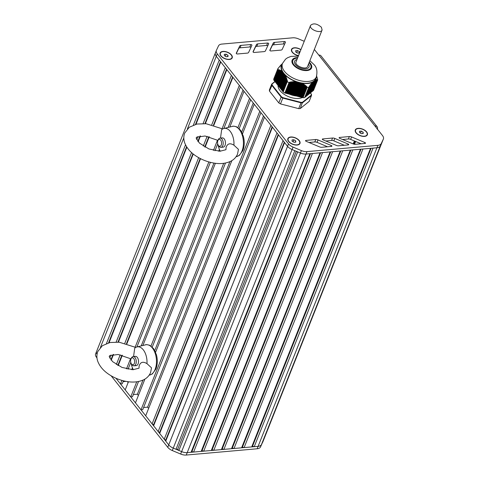 <?xml version="1.0" encoding="UTF-8"?>
<svg xmlns="http://www.w3.org/2000/svg" width="479" height="479" viewBox="0 0 479 479"><rect width="100%" height="100%" fill="white"/><g stroke="black" fill="none" stroke-linecap="round" stroke-linejoin="round"><path stroke-width="0.72" d="M304.674 97.578L308.805 87.226L304.674 97.578A20.932 11.28 21.7 0 1 303.051 97.722L307.123 87.376L303.051 97.722M303.009 97.716L284.861 93.004L288.975 82.663L284.861 93.004M283.167 91.992L287.262 81.634L283.167 91.992A20.932 11.28 21.7 0 0 284.825 92.992M283.233 91.752L282.778 91.459L287.059 80.717L287.454 80.951L287.262 81.634M282.861 91.255L282.323 90.884L286.759 79.748L282.323 90.884M282.406 90.681L281.868 90.309L286.442 78.813M281.951 90.106L281.413 89.735L286.113 77.921L281.413 89.735M281.496 89.525L280.957 89.16L285.771 77.077M281.041 88.95L280.502 88.585L285.406 76.269M280.586 88.376L280.047 88.01L285.023 75.508L285.526 75.598L285.4 76.395L285.981 76.574L286.107 78.059L286.586 78.089L286.436 78.957L286.903 79.005L286.747 79.891L287.28 80.191L287.041 80.867M280.131 87.801L279.592 87.435L284.622 74.796L285.203 75.095L285.023 75.628M279.676 87.226L279.137 86.861L284.209 74.113L284.622 74.91M279.221 86.651L278.682 86.286L283.754 73.544L284.203 74.239M278.766 86.076L278.227 85.711L283.311 73.042M278.311 85.502L277.772 85.13L282.832 72.419M277.856 84.927L277.317 84.555L282.341 71.946L283.382 72.79L278.227 85.711M277.401 84.352L276.862 83.981L281.826 71.521L282.365 71.509L282.347 72.036M276.946 83.777L276.407 83.406L281.287 71.137L281.987 71.132L281.832 71.605M276.491 83.202L275.952 82.831L280.736 70.802M276.036 82.627L275.497 82.256L280.173 70.515L281.448 70.766L281.305 71.221M275.581 82.053L275.042 81.681L279.586 70.263L280.317 70.174L280.185 70.587M275.126 81.478L274.587 81.107L278.982 70.054L279.724 69.94L279.604 70.329M274.671 80.903L274.132 80.532L278.371 69.88L279.119 69.742L279.006 70.114M274.204 80.346L273.796 80.161L277.91 69.826L273.796 80.161M282.442 63.557L277.85 68.683L273.748 78.999A20.932 11.28 21.7 0 0 273.778 80.137M308.805 87.226L310.643 84.334L310.979 84.52L311.188 83.693L311.518 83.897L311.721 83.089L312.045 83.316L312.236 82.532L312.548 82.777L312.583 82.16L313.032 82.286L313.015 81.813L313.5 81.843L314.296 80.777L315.176 80.562L315.158 80.089L315.547 80.358L315.559 79.849L315.901 80.203L315.984 79.688L316.236 80.095L316.23 79.628L316.553 80.023L316.541 79.58L316.853 79.999L316.835 79.574L317.14 80.017L317.379 79.718L317.607 80.131L313.494 90.471L317.619 80.137A20.932 11.28 21.7 0 0 317.583 78.999L316.499 75.664M317.397 80.065L312.883 90.735M317.152 79.951L312.452 91.076M316.841 79.999L312.027 91.423M316.541 80.023L311.595 91.77M316.254 80.017L311.17 92.112M315.924 80.119L310.739 92.459M315.571 80.268L310.308 92.806L311.428 94.225M315.164 80.562L309.883 93.154M314.775 80.813L309.452 93.495M314.362 81.113L309.027 93.842M308.895 94.171L313.967 81.424A18.609 10.023 -158.3 0 1 313.925 81.46L308.596 94.189M313.482 81.855L308.165 94.537M313.068 82.16L307.74 94.878M312.53 82.789L307.308 95.225M312.086 83.178L306.883 95.572M311.5 83.909L306.452 95.914M310.961 84.538L306.021 96.261M310.404 85.202L305.596 96.608M309.835 85.909L305.165 96.956M309.242 86.657L304.8 97.303M307.153 87.406A20.932 11.28 21.7 0 0 308.781 87.262M287.274 81.675A20.932 11.28 21.7 0 0 288.933 82.675M277.85 68.683A20.932 11.28 21.7 0 0 277.886 69.82M283.299 73.006A18.609 10.023 -158.3 0 0 283.34 73.059L283.837 73.371L278.682 86.286M277.772 85.136L282.838 72.515M275.952 82.837L280.754 70.88M280.478 88.28L285.616 75.778M277.91 69.826L278.485 69.623L278.389 69.94M280.933 88.855L285.981 76.574M281.389 89.429L286.328 77.418M281.844 90.004L286.664 78.305M280.957 89.16L285.759 77.209M282.299 90.579L286.975 79.227M281.868 90.309L286.436 78.957M282.754 91.154L287.28 80.191M283.173 91.711L287.496 81.244M274.06 80.233L278.485 69.623M274.557 80.801L279.119 69.742M275.012 81.376L279.724 69.94M275.467 81.951L280.317 70.174M275.922 82.526L280.892 70.449M276.377 83.101L281.448 70.766M276.838 83.675L281.987 71.132M281.113 64.731L281.011 65.03M280.592 65.312L280.472 65.641M280.053 65.94L279.922 66.3M279.497 66.605L279.353 67M278.922 67.311L278.766 67.737M278.335 68.054L278.185 68.467M288.975 82.663L291.573 81.807L291.855 82.214L292.591 81.699L292.867 82.119L293.358 81.64L293.861 82.071L294.346 81.604L294.836 82.065L295.321 81.61L295.8 82.107L296.459 81.783L301.159 83.34L301.758 83.16L301.986 83.711L302.411 83.4L302.794 84.13L303.213 83.843L303.584 84.597L303.991 84.328L304.357 85.106L304.758 84.855L305.111 85.657L305.68 85.567L305.853 86.244L306.237 86.034L307.123 87.376M308.362 94.555L313.428 81.825A18.609 10.023 -158.3 0 0 313.535 81.729L313.5 81.843M309.65 93.519L314.721 80.771A18.609 10.023 -158.3 0 0 314.817 80.676M311.895 91.752L316.571 79.951M312.326 91.405L316.87 79.933M282.293 71.479A18.609 10.023 -158.3 0 1 282.071 63.905M277.88 85.268L282.951 72.527A18.609 10.023 -158.3 0 1 282.849 72.377M292.717 95.016L297.788 82.268A18.609 10.023 -158.3 0 1 297.561 82.202M296.974 82.017A18.609 10.023 -158.3 0 1 296.567 81.879M296.196 81.747A18.609 10.023 -158.3 0 1 285.185 75.131M284.34 74.257A18.609 10.023 -158.3 0 1 284.209 74.113L279.137 86.861M300.453 82.951A18.609 10.023 -158.3 0 1 300.231 82.903L295.16 95.65M301.447 83.142A18.609 10.023 -158.3 0 1 301.04 83.071M312.607 82.25A18.609 10.023 -158.3 0 1 301.812 83.208M309.32 93.824L314.392 81.083A18.609 10.023 -158.3 0 1 314.356 81.113M316.38 76.826A18.609 10.023 -158.3 0 1 315.332 80.059M316.356 76.897A18.22 9.814 21.7 0 1 302.267 81.119A18.22 9.814 21.7 0 1 284.586 71.473A18.22 9.814 21.7 0 1 282.496 63.426L281.772 65.246A18.22 9.814 21.7 0 0 283.861 73.293A18.22 9.814 21.7 0 0 301.542 82.939A18.22 9.814 21.7 0 0 315.631 78.718L316.356 76.897C317.571 71.395 316.799 67.294 314.026 64.593L309.865 60.695M309.087 62.659A9.694 5.221 -158.3 0 1 310.847 67.677A9.694 5.221 -158.3 0 1 303.351 69.922A9.694 5.221 -158.3 0 1 293.944 64.791A9.694 5.221 -158.3 0 1 292.837 60.51A9.694 5.221 -158.3 0 1 297.561 58.073M295.98 95.824L290.088 94.315M289.753 94.189L289.37 94.028M294.292 95.381L293.597 95.243L298.668 82.502M293.405 95.201L292.639 95.022M292.585 95.004L291.801 94.788M291.639 94.74L290.987 94.543M296.824 96.022A14.346 7.73 -158.3 0 1 289.208 94.088M288.825 93.92A14.346 7.73 -158.3 0 1 288.526 93.788L293.358 81.64M278.101 85.358A14.346 7.73 21.7 0 0 280.011 90.615A14.346 7.73 21.7 0 0 302.333 97.536M310.272 92.902L311.452 94.411A20.932 11.28 21.7 0 1 311.488 95.399M311.254 94.141A20.621 11.113 -158.3 0 1 311.284 95.183L311.482 95.555L311.284 95.183L302.518 102.249L300.327 108.505L309.165 101.38L311.482 95.555L302.644 102.68A20.932 11.28 21.7 0 1 301.022 102.823L301.04 102.38L282.963 97.686L282.796 98.087L280.478 103.913L298.704 108.649L301.022 102.823L282.796 98.087A20.932 11.28 21.7 0 1 281.137 97.093L281.448 96.782L272.138 85.017L269.432 91.064A20.932 11.28 -158.3 0 1 269.402 89.92L271.719 84.094A20.932 11.28 21.7 0 0 271.749 85.238L281.137 97.093L278.82 102.919A20.932 11.28 -158.3 0 0 280.478 103.913M272.138 85.017A20.621 11.113 -158.3 0 1 272.108 83.981L275.084 81.58M300.327 108.505A20.932 11.28 -158.3 0 1 298.704 108.649M269.432 91.064L278.82 102.919M297.591 53.091L295.735 51.977L295.693 50.696L297.519 50.535L299.381 51.654L299.417 52.93L297.591 53.091M299.381 51.654L298.848 52.983M297.519 50.535L296.711 52.564M292.16 52.163A6.203 3.341 -158.3 0 1 291.699 49.762A6.203 3.341 -158.3 0 1 291.747 49.642M298.561 55.552A6.203 3.341 -158.3 0 1 291.795 49.523A6.203 3.341 -158.3 0 1 294.519 47.978A6.203 3.341 -158.3 0 1 300.854 49.792M361.376 133.659L359.513 132.539L359.478 131.258L361.304 131.096L363.16 132.216L363.196 133.497L361.376 133.659M363.16 132.216L362.633 133.545M361.304 131.096L360.495 133.126M367.046 134.791A6.203 3.341 -158.3 0 1 367.004 134.916A6.203 3.341 -158.3 0 1 365.016 136.341M355.945 132.731A6.203 3.341 -158.3 0 1 355.478 130.324A6.203 3.341 -158.3 0 1 355.532 130.21M358.304 128.546A6.203 3.341 -158.3 0 1 364.764 130.444A6.203 3.341 -158.3 0 1 367.1 134.671A6.203 3.341 -158.3 0 1 364.375 136.21A6.203 3.341 -158.3 0 1 357.909 134.312A6.203 3.341 -158.3 0 1 355.574 130.084A6.203 3.341 -158.3 0 1 358.304 128.546M226.196 56.726L224.334 55.606L224.298 54.331L226.124 54.169L227.98 55.283L228.016 56.564L226.196 56.726M227.98 55.283L227.453 56.612M226.124 54.169L225.316 56.199M231.866 57.857A6.203 3.341 -158.3 0 1 231.824 57.983A6.203 3.341 -158.3 0 1 229.836 59.408M220.765 55.798A6.203 3.341 -158.3 0 1 220.298 53.397A6.203 3.341 -158.3 0 1 220.352 53.277M223.124 51.612A6.203 3.341 -158.3 0 1 229.585 53.51A6.203 3.341 -158.3 0 1 231.92 57.737A6.203 3.341 -158.3 0 1 229.196 59.282A6.203 3.341 -158.3 0 1 222.729 57.384A6.203 3.341 -158.3 0 1 220.394 53.151A6.203 3.341 -158.3 0 1 223.124 51.612M293.95 142.305L292.094 141.191L292.052 139.91L293.878 139.748L295.735 140.868L295.777 142.143L293.95 142.305M295.735 140.868L295.208 142.197M293.878 139.748L293.07 141.778M299.626 143.443A6.203 3.341 -158.3 0 1 299.579 143.562A6.203 3.341 -158.3 0 1 297.597 144.987M288.52 141.377A6.203 3.341 -158.3 0 1 288.053 138.976A6.203 3.341 -158.3 0 1 288.107 138.856M290.879 137.192A6.203 3.341 -158.3 0 1 297.339 139.09A6.203 3.341 -158.3 0 1 299.674 143.323A6.203 3.341 -158.3 0 1 296.95 144.862A6.203 3.341 -158.3 0 1 290.49 142.964A6.203 3.341 -158.3 0 1 288.148 138.736A6.203 3.341 -158.3 0 1 290.879 137.192M366.645 131.911A6.514 3.509 -158.3 0 1 365.16 136.311A6.514 3.509 -158.3 0 1 355.855 132.611A6.514 3.509 -158.3 0 1 358.148 128.354A6.514 3.509 -158.3 0 1 366.645 131.911M298.495 55.72A6.514 3.509 -158.3 0 1 292.076 52.049A6.514 3.509 -158.3 0 1 294.369 47.786A6.514 3.509 -158.3 0 1 300.92 49.624M231.465 54.977A6.514 3.509 -158.3 0 1 229.98 59.384A6.514 3.509 -158.3 0 1 220.675 55.678A6.514 3.509 -158.3 0 1 222.969 51.421A6.514 3.509 -158.3 0 1 231.465 54.977M299.219 140.557A6.514 3.509 -158.3 0 1 297.734 144.963A6.514 3.509 -158.3 0 1 288.43 141.263A6.514 3.509 -158.3 0 1 290.729 137A6.514 3.509 -158.3 0 1 299.219 140.557M304.237 41.29L298.333 38.817A7.754 4.179 21.7 0 0 292.753 37.811L221.861 44.08A7.754 4.179 21.7 0 0 218.502 45.882L216.418 50.313A7.754 4.179 21.7 0 0 216.364 50.439A7.754 4.179 21.7 0 0 217.25 53.864L288.514 143.874A7.754 4.179 21.7 0 0 293.046 147.101L301.417 150.61A7.754 4.179 21.7 0 0 306.997 151.615L377.895 145.347A7.754 4.179 21.7 0 0 381.248 143.544L383.332 139.114A7.754 4.179 21.7 0 0 383.392 138.982A7.754 4.179 21.7 0 0 382.499 135.557L374.949 126.019A4.652 2.862 -38.4 0 1 377.147 126.773L320.99 55.845A4.652 2.862 141.6 0 0 318.792 55.091L314.338 49.463M377.147 126.773A4.652 2.862 -38.4 0 1 377.518 128.516L377.242 129.27M351.598 136.952L364.944 142.562A0.772 0.419 -158.3 0 1 365.489 143.227A0.772 0.419 -158.3 0 1 365.148 143.419L355.376 144.311A3.102 1.671 -158.3 0 1 353.149 143.91L339.683 138.311A0.772 0.419 -158.3 0 1 339.138 137.641A0.772 0.419 -158.3 0 1 339.473 137.449L349.353 136.551A3.102 1.671 -158.3 0 1 351.598 136.952L350.634 139.383L361.118 143.784M280.844 50.115L270.928 50.978A0.772 0.419 -158.3 0 1 270.12 50.738A0.772 0.419 -158.3 0 1 269.827 50.211A0.772 0.419 -158.3 0 1 269.833 50.199L273.228 43.098A3.102 1.671 -158.3 0 1 274.569 42.38L284.382 41.529A0.772 0.419 -158.3 0 1 285.185 41.763A0.772 0.419 -158.3 0 1 285.478 42.296A0.772 0.419 -158.3 0 1 285.472 42.302L282.191 49.391A3.102 1.671 -158.3 0 1 280.844 50.115M264.067 51.618L254.145 52.48A0.772 0.419 -158.3 0 1 253.337 52.241A0.772 0.419 -158.3 0 1 253.05 51.714A0.772 0.419 -158.3 0 1 253.056 51.702L256.445 44.601A3.102 1.671 -158.3 0 1 257.786 43.882L267.599 43.032A0.772 0.419 -158.3 0 1 268.408 43.266A0.772 0.419 -158.3 0 1 268.701 43.799A0.772 0.419 -158.3 0 1 268.695 43.811L265.414 50.894A3.102 1.671 -158.3 0 1 264.067 51.618M247.284 53.121L237.368 53.983A0.772 0.419 -158.3 0 1 236.56 53.75A0.772 0.419 -158.3 0 1 236.267 53.217A0.772 0.419 -158.3 0 1 236.273 53.205L239.668 46.104A3.102 1.671 -158.3 0 1 241.009 45.385L250.822 44.535A0.772 0.419 -158.3 0 1 251.625 44.775A0.772 0.419 -158.3 0 1 251.918 45.301A0.772 0.419 -158.3 0 1 251.912 45.313L248.631 52.397A3.102 1.671 -158.3 0 1 247.284 53.121M334.803 138.437L348.155 144.047A0.772 0.419 -158.3 0 1 348.694 144.712A0.772 0.419 -158.3 0 1 348.359 144.903L338.581 145.796A3.102 1.671 -158.3 0 1 336.354 145.4L322.888 139.796A0.772 0.419 -158.3 0 1 322.343 139.132A0.772 0.419 -158.3 0 1 322.678 138.94L332.558 138.036A3.102 1.671 -158.3 0 1 334.803 138.437L333.839 140.868L344.323 145.269M318.008 139.928L331.36 145.532A0.772 0.419 -158.3 0 1 331.899 146.197A0.772 0.419 -158.3 0 1 331.564 146.388L321.786 147.281A3.102 1.671 -158.3 0 1 319.559 146.885L306.093 141.281A0.772 0.419 -158.3 0 1 305.548 140.616A0.772 0.419 -158.3 0 1 305.883 140.425L315.763 139.521A3.102 1.671 -158.3 0 1 318.008 139.928L317.044 142.353L327.528 146.754M193.402 125.031L219.262 60.055L216.286 56.294A7.754 4.179 -158.3 0 1 215.394 52.87A7.754 4.179 -158.3 0 1 215.448 52.738A7.754 4.179 21.7 0 0 215.394 52.87A7.754 4.179 21.7 0 0 216.286 56.294L287.544 146.305A7.754 4.179 21.7 0 0 292.076 149.526L300.453 153.035A7.754 4.179 21.7 0 0 306.027 154.046L376.925 147.772A7.754 4.179 21.7 0 0 380.278 145.975L382.368 141.539A7.754 4.179 21.7 0 0 382.422 141.413A7.754 4.179 21.7 0 0 382.47 141.281M342.563 139.509L348.389 138.976A3.102 1.671 -158.3 0 1 350.634 139.383M269.881 50.505L272.258 45.523A3.102 1.671 -158.3 0 1 273.605 44.804L283.412 43.954A0.772 0.419 -158.3 0 1 284.478 44.457M253.104 52.007L255.481 47.026A3.102 1.671 -158.3 0 1 256.822 46.313L266.635 45.457A0.772 0.419 -158.3 0 1 267.695 45.96M236.321 53.51L238.698 48.529A3.102 1.671 -158.3 0 1 240.045 47.816L249.852 46.96A0.772 0.419 -158.3 0 1 250.918 47.463M325.768 140.994L331.594 140.461A3.102 1.671 -158.3 0 1 333.839 140.868M308.973 142.479L314.799 141.952A3.102 1.671 -158.3 0 1 317.044 142.353M216.364 50.439L96.578 351.448A7.754 4.179 -158.3 0 0 97.033 354.256A7.754 4.179 -158.3 0 1 96.578 351.448A7.754 4.179 -158.3 0 1 96.632 351.317A7.754 4.179 -158.3 0 0 96.578 351.448L95.608 353.873A7.754 4.179 -158.3 0 1 95.668 353.747M185.529 144.82L106.464 343.503M220.49 61.605L195.516 124.36M186.6 146.76L108.571 342.832M203.12 123.54L225.334 67.719L220.777 61.971L195.995 124.241M186.87 147.179L109.056 342.713M197.971 136.473L196.707 139.646M191.564 152.579L116.175 342.012M111.032 354.945L109.769 358.118M226.561 69.269L204.928 123.63M200 136.012L197.863 141.377M192.935 153.759L117.99 342.102M113.062 354.484L110.924 359.849M211.766 124.732L231.405 75.389L226.848 69.641L205.353 123.66M200.462 135.952L198.156 141.736M193.265 154.028L118.409 342.132M113.517 354.424L111.218 360.208M207.156 136.323L203.276 146.065M198.665 157.657L124.827 343.204M120.211 354.795L116.337 364.537M232.632 76.939L213.436 125.175M208.85 136.695L204.767 146.957M200.18 158.483L126.492 343.647M121.911 355.167L117.822 365.435M222.106 128.629L239.32 85.388L232.92 77.305L213.826 125.288M209.245 136.796L205.12 147.161M200.545 158.669L126.887 343.76M122.307 355.268L118.181 365.633M152.088 423.867L270.91 125.288L264.51 117.211L145.694 415.79L152.088 423.867L153.579 424.759L153.609 425.783L158.16 431.537L159.651 432.429L159.681 433.453L164.231 439.201L165.722 440.099L165.752 441.123L168.728 444.883L115.984 378.266L120.498 383.966L122.241 383.811L123.432 380.811M217.526 140.149L213.442 150.406M208.856 161.932L135.168 347.101M130.581 358.621L126.504 368.884M121.917 380.404L120.498 383.966M240.434 86.795L223.843 128.486M217.717 143.88L214.987 150.747M210.371 162.339L136.904 346.958M130.779 362.352L128.043 369.219M123.103 381.631L126.019 381.374M243.015 90.058L228.142 127.432M219.394 149.418L218.675 151.214M213.957 163.076L141.203 345.904M132.449 367.89L131.737 369.686M127.384 381.601L128.132 382.547M237.788 127.911L249.565 98.327L244.021 91.327L229.818 127.019M215.388 163.279L142.88 345.491M128.45 381.751L125.205 389.906L130.743 396.905L132.485 396.75L138.551 381.5M223.699 163.321L150.849 346.383M136.755 381.793L130.743 396.905M250.679 99.734L239.195 128.6M225.495 163.028L152.25 347.071M133.348 394.57L137.371 394.217L138.377 395.486M253.259 102.997L241.703 132.036M229.926 161.627L154.765 350.508M142.987 380.098L137.371 394.217M144.903 379.099L135.449 402.845L140.988 409.844L259.81 111.266L254.265 104.266L242.105 134.833M231.842 160.627L155.166 353.304M140.988 409.844L142.73 409.689L260.923 112.679M143.592 407.509L147.616 407.156L148.622 408.431M263.504 115.936L147.616 407.156M272.138 126.839L153.579 424.759M158.16 431.537L276.982 132.958L272.425 127.204L153.609 425.783M278.209 134.509L159.651 432.429M164.231 439.201L283.053 140.622L278.497 134.874L159.681 433.453M284.281 142.173L165.722 440.099M176.015 449.26L177.655 449.422L178.877 450.458L181.631 451.613L173.26 448.104L176.015 449.26L294.836 150.681L292.076 149.526A7.754 4.179 -158.3 0 1 287.544 146.305L284.568 142.544L165.752 441.123M293.046 147.101L173.26 448.104A7.754 4.179 -158.3 0 1 168.728 444.883L167.758 447.308L111.146 375.799M296.291 151.292L177.655 449.422M191.085 452.278L191.911 451.613L193.612 452.056L201.186 451.386L202.012 450.721L203.713 451.164L211.293 450.494L212.119 449.829L213.82 450.266L221.4 449.595L222.22 448.931L223.921 449.374L231.501 448.703L232.327 448.039L234.027 448.482L241.602 447.811L242.428 447.147L244.128 447.59L251.709 446.919L252.535 446.248L254.235 446.691L258.109 446.35L187.211 452.625L191.085 452.278L309.901 153.699L306.027 154.046A7.754 4.179 -158.3 0 1 300.453 153.035L297.693 151.879L178.877 450.458M306.997 151.615L187.211 452.625A7.754 4.179 -158.3 0 1 181.631 451.613L180.667 454.044L172.29 450.535A7.754 4.179 -158.3 0 1 167.758 447.308M310.482 153.651L191.911 451.613M201.186 451.386L320.008 152.807L312.428 153.478L193.612 452.056M320.589 152.753L202.012 450.721M211.293 450.494L330.109 151.915L322.535 152.585L203.713 451.164M330.69 151.861L212.119 449.829M221.4 449.595L340.216 151.017L332.636 151.687L213.82 450.266M340.797 150.969L222.22 448.931M231.501 448.703L350.317 150.125L342.742 150.795L223.921 449.374M350.897 150.077L232.327 448.039M241.602 447.811L360.424 149.232L352.843 149.903L234.027 448.482M361.004 149.179L242.428 447.147M251.709 446.919L370.524 148.34L362.95 149.011L244.128 447.59M371.105 148.286L252.535 446.248M262.731 441.62L380.278 145.975A7.754 4.179 -158.3 0 1 376.925 147.772L373.051 148.113L254.235 446.691M381.248 143.544L261.462 444.554A7.754 4.179 -158.3 0 1 258.109 446.35L257.139 448.775L186.247 455.05A7.754 4.179 -158.3 0 1 180.667 454.044M383.392 138.982L382.422 141.413A7.754 4.179 -158.3 0 1 382.368 141.539L262.863 441.578M263.654 439.86A7.754 4.179 -158.3 0 1 263.606 439.991A7.754 4.179 -158.3 0 1 263.552 440.117L260.498 446.979A7.754 4.179 -158.3 0 1 257.139 448.775M96.968 357.891L96.501 357.298A7.754 4.179 -158.3 0 1 95.608 353.873M172.29 450.535L173.26 448.104A7.754 4.179 -158.3 0 1 168.728 444.883L288.514 143.874M186.247 455.05L187.211 452.625A7.754 4.179 -158.3 0 1 181.631 451.613L301.417 150.61M260.498 446.979L261.462 444.554A7.754 4.179 -158.3 0 1 258.109 446.35L377.895 145.347M382.422 141.413L263.606 439.991A7.754 4.179 -158.3 0 1 263.552 440.117L383.332 139.114M310.566 25.387L296.076 61.797C294.13 65.665 306.362 70.533 307.602 66.383L322.092 29.973L321.385 27.231C316.972 23.525 313.368 22.914 310.566 25.387C308.62 29.255 320.858 34.123 322.092 29.973M242.763 133.174L242.2 133.042M218.382 145.394L218.933 146.173A4.652 2.676 -95.1 0 0 220.927 147.352A4.652 2.676 -95.1 0 0 223.184 142.485A4.652 2.676 -95.1 0 0 220.106 138.084A4.652 2.676 -95.1 0 0 218.346 139.593L217.945 140.461A3.491 2.006 84.9 0 1 220.771 140.221A3.491 2.006 84.9 0 1 221.202 145.131A3.491 2.006 84.9 0 1 218.382 145.394A3.491 2.006 84.9 0 1 217.861 140.646A3.491 2.006 84.9 0 1 217.945 140.461M217.969 140.407L205.072 136.006L196.546 137.186L196.156 138.102L199.504 143.149L208.922 148.951L219.921 151.244L225.962 149.699L226.034 147.574C227.345 143.55 229.974 142.754 233.92 145.173A13.957 8.035 84.9 0 0 223.944 128.462A13.957 8.035 84.9 0 0 221.657 129.683L220.508 138.048M233.92 145.173L238.446 149.352L237.542 154.058C236.165 157.28 233.878 159.687 230.674 161.273C225.477 163.698 219.418 164.207 212.502 162.812C206.91 161.68 201.701 159.603 196.863 156.579C190.846 152.813 186.798 148.245 184.708 142.874C183.517 139.557 183.523 136.275 184.726 133.042L189.313 127.216L196.959 124.037L206.144 123.738L222.711 128.947M220.256 151.244A13.957 8.035 84.9 0 1 219.484 149.64A13.957 8.035 84.9 0 1 218.143 145.005M217.777 140.886A13.957 8.035 84.9 0 1 217.783 140.299M221.268 138.419A4.652 2.676 84.9 0 1 224.651 139.551A4.652 2.676 84.9 0 1 225.04 145.394A4.652 2.676 84.9 0 1 224.651 146.143A4.652 2.676 84.9 0 1 222.011 146.819M155.825 351.652L155.262 351.514M131.438 363.866L131.988 364.651A4.652 2.676 -95.1 0 0 133.988 365.824A4.652 2.676 -95.1 0 0 136.246 360.956A4.652 2.676 -95.1 0 0 133.168 356.556A4.652 2.676 -95.1 0 0 131.408 358.064L131.001 358.933A3.491 2.006 84.9 0 1 133.827 358.693A3.491 2.006 84.9 0 1 134.264 363.603A3.491 2.006 84.9 0 1 131.438 363.866A3.491 2.006 84.9 0 1 130.923 359.118A3.491 2.006 84.9 0 1 131.001 358.933M131.024 358.879L118.133 354.478L109.607 355.658L109.212 356.574L112.565 361.621L121.983 367.423L132.982 369.716L139.018 368.171L139.096 366.046C140.407 362.028 143.029 361.226 146.975 363.645A13.957 8.035 84.9 0 0 137 346.934A13.957 8.035 84.9 0 0 134.719 348.155L133.569 356.52M146.975 363.645L151.508 367.824L150.598 372.53C149.226 375.752 146.939 378.159 143.73 379.745C138.533 382.17 132.479 382.679 125.564 381.284C119.972 380.152 114.756 378.075 109.925 375.051C103.907 371.285 99.854 366.716 97.77 361.346C96.578 358.029 96.584 354.747 97.782 351.514L102.374 345.688L110.02 342.509L119.205 342.21L135.767 347.419M133.318 369.716A13.957 8.035 84.9 0 1 132.545 368.111A13.957 8.035 84.9 0 1 131.198 363.477M130.833 359.358A13.957 8.035 84.9 0 1 130.839 358.771M134.33 356.891A4.652 2.676 84.9 0 1 137.713 358.023A4.652 2.676 84.9 0 1 138.102 363.866A4.652 2.676 84.9 0 1 137.713 364.615A4.652 2.676 84.9 0 1 135.072 365.291M277.748 84.831L282.82 72.084M278.203 85.406L283.275 72.658M278.658 85.98L283.73 73.233M277.425 84.693L282.46 72.042M276.97 84.118L281.951 71.605M279.113 86.555L284.185 73.808M278.335 85.843L283.406 73.101M276.515 83.544L281.418 71.215M279.568 87.13L284.64 74.383M278.79 86.418L283.861 73.676M276.06 82.969L280.874 70.868M280.023 87.705L285.095 74.958M275.605 82.394L280.311 70.569M279.245 86.992L284.31 74.269M275.15 81.819L279.73 70.311M279.7 87.567L284.724 74.946M274.695 81.244L279.131 70.09M280.155 88.142L285.119 75.67M274.239 80.67L278.521 69.91M280.61 88.717L285.502 76.442M281.065 89.292L285.861 77.257M281.52 89.872L286.202 78.113M281.981 90.447L286.526 79.017M282.436 91.022L286.837 79.957M282.891 91.597L287.131 80.939M277.293 84.25L282.365 71.509M292.268 94.758L297.339 82.017M292.058 94.704L297.13 81.963M291.388 94.531L296.459 81.783M291.621 94.728L296.645 82.107M293.154 94.986L298.225 82.244M292.944 94.932L298.016 82.19M292.507 94.962L297.573 82.232M290.502 94.303L295.549 81.622M290.741 94.501L295.705 82.023M294.034 95.219L299.106 82.472M293.831 95.165L298.902 82.418M293.387 95.189L298.459 82.448M291.831 94.782L296.866 82.131M289.615 94.07L294.579 81.604M289.855 94.273L294.741 81.993M290.945 94.555L295.926 82.041M294.92 95.447L299.992 82.705M294.711 95.393L299.782 82.651M294.274 95.417L299.345 82.675M288.735 93.842L293.591 81.628M288.969 94.04L293.759 82.005M290.064 94.327L294.968 81.999M295.806 95.674L300.878 82.933M295.597 95.62L300.668 82.879M294.483 95.471L299.555 82.729M287.849 93.615L292.591 81.699M288.089 93.812L292.765 82.059M289.178 94.094L293.992 81.999M296.687 95.908L301.758 83.16M296.477 95.854L301.554 83.107M296.04 95.878L301.075 83.226M286.963 93.381L291.573 81.807M287.202 93.585L291.753 82.154M288.292 93.866L292.998 82.041M296.926 96.105L301.908 83.591M295.369 95.704L300.429 82.975M286.083 93.154L290.537 81.963M286.316 93.351L290.723 82.292M287.412 93.639L291.992 82.131M297.573 96.135L302.602 83.502M297.363 96.081L302.411 83.4M296.25 95.932L301.273 83.304M285.227 92.95L289.508 82.184M285.436 93.124L289.675 82.466M286.526 93.405L290.963 82.256M298.459 96.363L303.399 83.951M298.249 96.309L303.213 83.843M297.812 96.339L302.716 84.005M297.136 96.159L302.099 83.687M285.646 93.177L289.927 82.424M299.339 96.596L304.171 84.448M299.13 96.542L303.991 84.328M298.692 96.566L303.506 84.466M298.016 96.393L302.908 84.112M300.225 96.824L304.937 84.987M300.016 96.77L304.758 84.855M299.579 96.794L304.285 84.975M298.902 96.62L303.692 84.585M301.105 97.051L305.68 85.567M300.902 96.998L305.506 85.43M300.465 97.027L305.039 85.519M299.788 96.848L304.464 85.094M301.345 97.255L305.782 86.106M300.668 97.081L305.219 85.651M302.872 97.542L307.099 86.921M301.554 97.309L305.955 86.25M301.782 97.231L306.237 86.034M301.992 97.285L306.41 86.184M302.231 97.482L306.512 86.729M302.441 97.536L306.68 86.879M302.638 97.471L306.925 86.705M284.999 92.902L289.22 82.28M285.873 93.1L290.292 81.999M286.759 93.327L291.328 81.843M287.639 93.555L292.352 81.723M289.406 94.016L294.346 81.604M290.292 94.243L295.321 81.61M291.178 94.477L296.25 81.729M307.931 94.896L312.961 82.274M307.506 95.243L312.47 82.771M308.793 94.207L313.865 81.466M307.075 95.59L311.961 83.31M309.218 93.86L314.29 81.119M306.65 95.938L311.44 83.897M306.219 96.279L310.895 84.526M310.075 93.171L315.11 80.514M305.788 96.626L310.338 85.202M310.506 92.824L315.487 80.31M305.363 96.974L309.763 85.909M304.931 97.321L309.177 86.657M310.937 92.477L315.841 80.149M311.362 92.136L316.176 80.035M311.793 91.788L316.499 79.963M312.218 91.441L316.799 79.933M312.649 91.1L317.086 79.945M313.074 90.753L317.355 79.993M297.758 57.576A10.466 5.64 21.7 0 0 293.316 64.845A10.466 5.64 21.7 0 0 306.961 70.563A10.466 5.64 21.7 0 0 310.368 63.336A10.466 5.64 21.7 0 0 309.284 62.168M302.518 102.249A20.621 11.113 -158.3 0 1 301.04 102.38M282.963 97.686A20.621 11.113 -158.3 0 1 281.448 96.782M275.06 81.4L271.892 83.957M318.792 55.091L374.949 126.019M348.389 138.976L349.353 136.551M339.252 138.018L339.473 137.449M364.585 143.466L364.944 142.562M283.412 43.954L284.382 41.529M273.605 44.804L274.569 42.38M272.258 45.523L273.228 43.098M266.635 45.457L267.599 43.032M256.822 46.313L257.786 43.882M255.481 47.026L256.445 44.601M249.852 46.96L250.822 44.535M240.045 47.816L241.009 45.385M238.698 48.529L239.668 46.104M331.594 140.461L332.558 138.036M322.457 139.503L322.678 138.94M347.79 144.951L348.155 144.047M314.799 141.952L315.763 139.521M305.662 140.988L305.883 140.425M330.995 146.442L331.36 145.532M187.391 128.899L217.25 53.864M377.518 128.516L376.961 128.564M354.376 140.952L353.191 143.934M354.717 141.095L353.538 144.059M355.238 141.317L354.083 144.209M355.622 141.473L354.502 144.287M183.816 137.88L100.446 347.377M96.878 356.352L96.501 357.298M308.53 64.054A7.754 4.179 -158.3 0 1 305.542 68.892A7.754 4.179 -158.3 0 1 295.848 65.036A7.754 4.179 -158.3 0 1 297.004 59.468M242.039 150.927A15.286 8.802 84.9 0 1 236.117 156.681L239.213 155.525L242.883 150.538C244.512 146.125 244.673 141.371 243.362 136.27L240.596 130.246L236.674 126.827C234.051 126.139 232.644 125.989 232.441 126.372A15.286 8.802 84.9 0 1 241.763 133.892A15.286 8.802 84.9 0 1 242.039 150.927L242.039 150.927M137 346.934L145.502 344.85A15.286 8.802 84.9 0 1 154.825 352.364A15.286 8.802 84.9 0 1 155.1 369.399L155.1 369.399A15.286 8.802 84.9 0 1 149.179 375.153M277.317 84.561L282.341 71.94M276.862 83.987L281.826 71.515M276.407 83.412L281.293 71.132M275.497 82.262L280.173 70.509M275.042 81.687L279.586 70.257M279.592 87.435L284.628 74.784M274.587 81.113L278.988 70.048M280.047 88.01L285.029 75.502M274.132 80.538L278.371 69.88M280.502 88.585L285.406 76.263M282.778 91.459L287.059 80.712M280.449 65.659L280.574 65.342M279.892 66.318L280.035 65.964M279.323 67.018L279.479 66.635M278.742 67.755L278.904 67.341M278.161 68.479L278.317 68.09M308.039 94.86L313.056 82.256M307.608 95.207L312.565 82.741M308.464 94.513L313.517 81.813M307.183 95.555L312.063 83.274M306.752 95.896L311.542 83.855M306.321 96.243L311.003 84.478M309.751 93.477L314.805 80.783M305.895 96.59L310.452 85.142M310.182 93.13L315.194 80.538M305.464 96.932L309.877 85.849M310.608 92.788L315.565 80.34M305.039 97.279L309.29 86.591M311.039 92.441L315.912 80.185M311.464 92.094L316.248 80.077M312.751 91.058L317.152 80.005M313.182 90.711L317.421 80.065M282.496 63.426L285.568 59.145L287.526 57.773L290.993 56.402L298.339 56.109M311.5 95.483L311.464 94.315M275.036 81.388L271.785 84.005M263.606 439.991L262.636 442.416M222.352 137.886L220.106 138.084M223.172 147.155L220.927 147.352M223.944 128.462L232.441 126.372M135.413 356.358L133.168 356.556M136.234 365.627L133.988 365.824M145.502 344.85C145.7 344.461 147.113 344.611 149.729 345.299L153.651 348.718L156.423 354.747C157.729 359.843 157.567 364.597 155.944 369.01L152.274 374.003L149.167 375.171"/></g></svg>
